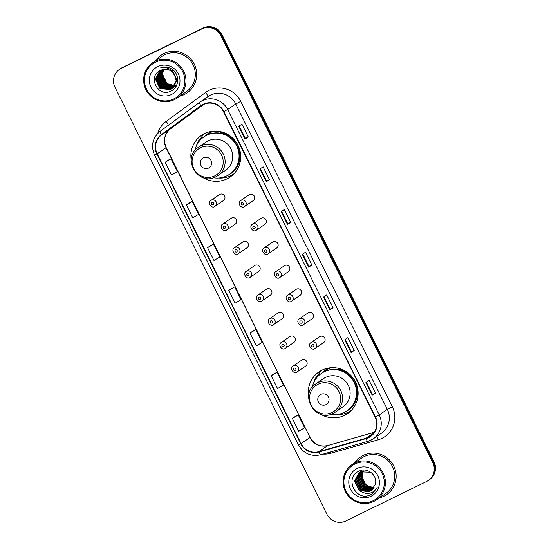 <?xml version="1.0" encoding="UTF-8"?>
<svg xmlns="http://www.w3.org/2000/svg" width="549" height="549" viewBox="0 0 549 549"><rect width="100%" height="100%" fill="white"/><g stroke="black" fill="none" stroke-linecap="round" stroke-linejoin="round"><path stroke-width="0.82" d="M320.733 414.262A25.275 24.76 -124.4 0 0 344.443 415.401A25.275 24.76 -124.4 0 0 347.503 413.617A25.275 24.76 -124.4 0 0 354.599 380.299A25.275 24.76 -124.4 0 0 321.975 370.143A25.275 24.76 -124.4 0 0 318.921 371.927A25.275 24.76 -124.4 0 0 308.668 396.666M322.078 370.095A25.275 24.76 -124.4 0 0 317.528 375.866M348.162 412.258A25.275 24.76 -124.4 0 0 350.351 411.331M203.308 177.718A25.275 24.76 -124.4 0 0 227.025 178.857A25.275 24.76 -124.4 0 0 230.079 177.073A25.275 24.76 -124.4 0 0 237.182 143.756A25.275 24.76 -124.4 0 0 204.557 133.599A25.275 24.76 -124.4 0 0 201.497 135.383A25.275 24.76 -124.4 0 0 191.244 160.123M204.66 133.551A25.275 24.76 -124.4 0 0 200.111 139.316M230.738 175.714A25.275 24.76 -124.4 0 0 232.934 174.788M219.847 194.36A3.575 3.507 -124.4 0 0 219.415 194.614L210.953 200.412A3.575 3.507 55.6 0 1 216.004 201.6A3.575 3.507 55.6 0 1 214.563 206.568L223.464 200.509A3.575 3.507 -124.4 0 0 219.847 194.36M231.589 218.015A3.575 3.507 -124.4 0 0 231.156 218.269L222.695 224.067A3.575 3.507 55.6 0 1 227.746 225.255A3.575 3.507 55.6 0 1 226.305 230.223L235.205 224.164A3.575 3.507 -124.4 0 0 231.589 218.015M246.515 248.073A3.575 3.507 -124.4 0 0 247.949 243.104A3.575 3.507 -124.4 0 0 242.898 241.924L234.437 247.723A3.575 3.507 55.6 0 1 239.488 248.91A3.575 3.507 55.6 0 1 238.046 253.878M255.072 265.325A3.575 3.507 -124.4 0 0 254.64 265.579L246.178 271.378A3.575 3.507 55.6 0 1 251.229 272.565A3.575 3.507 55.6 0 1 249.788 277.526L258.689 271.474A3.575 3.507 -124.4 0 0 255.072 265.325M266.814 288.98A3.575 3.507 -124.4 0 0 266.382 289.227L257.92 295.033A3.575 3.507 55.6 0 1 262.971 296.22A3.575 3.507 55.6 0 1 261.537 301.181L270.431 295.129A3.575 3.507 -124.4 0 0 266.814 288.98M278.556 312.635A3.575 3.507 -124.4 0 0 278.123 312.882L269.662 318.688A3.575 3.507 55.6 0 1 274.713 319.868A3.575 3.507 55.6 0 1 273.278 324.836L282.172 318.784A3.575 3.507 -124.4 0 0 278.556 312.635M293.482 342.693A3.575 3.507 -124.4 0 0 294.916 337.724A3.575 3.507 -124.4 0 0 289.865 336.537L281.404 342.343A3.575 3.507 55.6 0 1 286.454 343.523A3.575 3.507 55.6 0 1 285.02 348.491M305.223 366.348A3.575 3.507 -124.4 0 0 306.658 361.379A3.575 3.507 -124.4 0 0 301.614 360.192L293.145 365.998A3.575 3.507 55.6 0 1 298.196 367.178A3.575 3.507 55.6 0 1 296.762 372.147M323.196 342.857A3.575 3.507 -124.4 0 0 324.637 337.889A3.575 3.507 -124.4 0 0 319.587 336.702L311.125 342.501A3.575 3.507 55.6 0 1 316.169 343.688A3.575 3.507 55.6 0 1 314.735 348.656M308.277 312.793A3.575 3.507 -124.4 0 0 307.845 313.047L299.383 318.852A3.575 3.507 55.6 0 1 304.427 320.033A3.575 3.507 55.6 0 1 302.993 325.001L311.887 318.948A3.575 3.507 -124.4 0 0 308.277 312.793M276.229 248.237A3.575 3.507 -124.4 0 0 277.664 243.269A3.575 3.507 -124.4 0 0 272.613 242.082L264.151 247.887A3.575 3.507 55.6 0 1 269.202 249.068A3.575 3.507 55.6 0 1 267.768 254.036M249.562 194.524A3.575 3.507 -124.4 0 0 249.129 194.778L240.668 200.577A3.575 3.507 55.6 0 1 245.719 201.764A3.575 3.507 55.6 0 1 244.284 206.726L253.178 200.673A3.575 3.507 -124.4 0 0 249.562 194.524M264.488 224.582A3.575 3.507 -124.4 0 0 265.922 219.614A3.575 3.507 -124.4 0 0 260.871 218.427L252.41 224.232A3.575 3.507 55.6 0 1 257.46 225.419A3.575 3.507 55.6 0 1 256.026 230.381M284.794 265.49A3.575 3.507 -124.4 0 0 284.361 265.737L275.893 271.542A3.575 3.507 55.6 0 1 280.944 272.723A3.575 3.507 55.6 0 1 279.51 277.691L288.403 271.638A3.575 3.507 -124.4 0 0 284.794 265.49M299.713 295.547A3.575 3.507 -124.4 0 0 301.147 290.579A3.575 3.507 -124.4 0 0 296.103 289.392L287.635 295.197A3.575 3.507 55.6 0 1 292.686 296.378A3.575 3.507 55.6 0 1 291.251 301.346M205.134 136.104A23.127 22.66 55.6 0 1 208.723 133.03A23.127 22.66 55.6 0 1 211.489 131.417M210.185 132.11A23.127 22.66 -124.4 0 0 208.05 134.073M322.551 372.647A23.127 22.66 55.6 0 1 326.14 369.573A23.127 22.66 55.6 0 1 328.906 367.96M327.602 368.654A23.127 22.66 -124.4 0 0 325.475 370.616M223.024 200.762A3.575 3.507 -124.4 0 0 223.464 200.509M234.766 224.417A3.575 3.507 -124.4 0 0 235.205 224.164M258.256 271.728A3.575 3.507 -124.4 0 0 258.689 271.474M269.998 295.383A3.575 3.507 -124.4 0 0 270.431 295.129M281.74 319.038A3.575 3.507 -124.4 0 0 282.172 318.784M311.455 319.202A3.575 3.507 -124.4 0 0 311.887 318.948M252.746 200.927A3.575 3.507 -124.4 0 0 253.178 200.673M287.971 271.892A3.575 3.507 -124.4 0 0 288.403 271.638M372.414 493.675L372.394 493.695A19.078 18.687 -124.4 0 0 372.394 493.695L368.839 495.411M428.234 480.505L429.503 479.641A14.308 14.013 -124.4 0 0 434.005 461.682L222.05 34.704A14.308 14.013 -124.4 0 0 203.103 28.054L122.496 67.486A14.308 14.013 -124.4 0 0 120.766 68.495L120.135 68.927A14.308 14.013 -124.4 0 1 121.864 67.918A14.308 14.013 -124.4 0 0 120.135 68.927L119.497 69.359A14.308 14.013 -124.4 0 0 114.995 87.318L326.95 514.296A14.308 14.013 -124.4 0 0 345.897 520.946L426.504 481.514A14.308 14.013 -124.4 0 0 432.742 462.546L220.787 35.568A14.308 14.013 -124.4 0 0 201.833 28.925L121.233 68.35A14.308 14.013 -124.4 0 0 119.497 69.359M201.833 28.925L121.864 67.918L202.464 28.486A14.308 14.013 -124.4 0 1 221.419 35.136A14.308 14.013 -124.4 0 0 202.464 28.486L203.103 28.054M432.742 462.546L433.374 462.114L221.419 35.136L433.374 462.114A14.308 14.013 -124.4 0 1 428.865 480.073A14.308 14.013 -124.4 0 0 433.374 462.114L434.005 461.682M163.973 53.548A22.893 22.42 -124.4 0 0 161.2 55.161A22.893 22.42 -124.4 0 0 155.573 60.754A22.893 22.42 -124.4 0 1 161.2 55.161A22.893 22.42 -124.4 0 1 163.973 53.548A22.893 22.42 -124.4 0 1 193.516 62.744A22.893 22.42 -124.4 0 1 187.085 92.918A22.893 22.42 -124.4 0 0 193.516 62.744A22.893 22.42 -124.4 0 0 163.973 53.548M179.846 96.15A22.893 22.42 -124.4 0 0 184.32 94.538A22.893 22.42 -124.4 0 0 187.085 92.918A22.893 22.42 -124.4 0 1 184.32 94.538A22.893 22.42 -124.4 0 1 179.846 96.15M363.417 455.334A22.893 22.42 -124.4 0 0 360.645 456.946A22.893 22.42 -124.4 0 0 355.018 462.539A22.893 22.42 -124.4 0 1 360.645 456.946A22.893 22.42 -124.4 0 1 363.417 455.334A22.893 22.42 -124.4 0 1 392.96 464.529A22.893 22.42 -124.4 0 1 386.537 494.704A22.893 22.42 -124.4 0 0 392.96 464.529A22.893 22.42 -124.4 0 0 363.417 455.334M379.29 497.936A22.893 22.42 -124.4 0 0 383.765 496.323A22.893 22.42 -124.4 0 0 386.537 494.704A22.893 22.42 -124.4 0 1 383.765 496.323A22.893 22.42 -124.4 0 1 379.29 497.936M203.302 104.605A15.262 14.947 55.6 0 1 223.518 111.694L375.111 417.068A15.262 14.947 55.6 0 1 366.025 438.239L318.839 451.662A15.262 14.947 55.6 0 1 301.058 443.633L157.186 153.802A15.262 14.947 55.6 0 1 161.605 134.917L201.071 105.95A15.262 14.947 55.6 0 1 203.302 104.605M203.137 104.262A15.64 15.324 -124.4 0 0 200.852 105.641L161.379 134.608A15.64 15.324 -124.4 0 0 156.849 153.967L300.722 443.798A15.64 15.324 -124.4 0 0 318.948 452.026L366.128 438.603A15.64 15.324 -124.4 0 0 375.447 416.904L223.855 111.529A15.64 15.324 -124.4 0 0 203.137 104.262M375.441 393.118L372.531 394.546L372.277 395.287L375.441 393.118L369.086 380.313L365.922 382.481L372.277 395.287M354.249 350.42L351.333 351.847L351.086 352.588L354.249 350.42L347.888 337.614L344.724 339.783L351.086 352.588M333.051 307.728L330.141 309.149L329.887 309.897L333.051 307.728L326.689 294.916L323.526 297.084L329.887 309.897M248.272 136.934L245.355 138.362L245.108 139.103L248.272 136.934L241.91 124.122L238.746 126.297L245.108 139.103M269.463 179.633L266.553 181.053L266.299 181.801L269.463 179.633L263.108 166.821L259.945 168.989L266.299 181.801M290.661 222.331L287.751 223.752L287.498 224.5L290.661 222.331L284.3 209.519L281.136 211.688L287.498 224.5M302.794 254.07L308.943 266.457L308.689 267.198L311.853 265.03L305.498 252.217L302.334 254.386L308.689 267.198M308.943 266.45L311.853 265.03M274.342 373.594L271.172 375.763L277.533 388.568L283.414 385.096L277.053 372.291L274.308 373.615M295.534 416.293L292.37 418.462L298.725 431.267L304.606 427.795L298.251 414.982L295.499 416.314M210.754 245.506L207.584 247.668L213.945 260.48L219.826 257.001L213.465 244.195L210.72 245.52M189.556 202.807L186.392 204.969L192.747 217.781L198.628 214.309L192.274 201.497L189.522 202.821M168.365 160.109L165.194 162.271L171.556 175.083L177.437 171.611L171.075 158.798L168.33 160.123M253.144 330.896L249.98 333.065L256.335 345.87L262.216 342.398L255.861 329.592L253.11 330.917M228.782 290.366L235.144 303.172L241.025 299.699L234.663 286.894L228.782 290.366L234.663 286.894M287.751 223.759L281.603 211.372M266.553 181.06L260.404 168.673M245.362 138.362L239.213 125.975M330.141 309.149L323.992 296.769M351.333 351.847L345.191 339.467M372.531 394.546L366.382 382.159M207.584 247.668L213.465 244.195M186.392 204.969L192.274 201.497M165.194 162.271L171.075 158.798M249.98 333.065L255.861 329.592M271.172 375.763L277.053 372.291M292.37 418.462L298.251 414.982M163.966 69.373A10.781 10.561 -124.4 0 0 174.911 85.205M175.049 85.191A10.781 10.561 -124.4 0 0 175.44 85.122M175.57 85.102A10.781 10.561 -124.4 0 0 175.954 85.02M176.078 84.985A10.781 10.561 -124.4 0 0 176.449 84.889M173.765 98.909A20.505 20.087 -124.4 0 0 182.707 71.72A20.505 20.087 -124.4 0 0 155.539 62.188A20.505 20.087 -124.4 0 0 146.604 89.377A20.505 20.087 -124.4 0 0 173.765 98.909M174.349 99.65A21.459 21.02 -124.4 0 0 176.943 98.141A21.459 21.02 -124.4 0 0 182.975 69.847A21.459 21.02 -124.4 0 0 155.271 61.227A21.459 21.02 -124.4 0 0 152.677 62.737A21.459 21.02 -124.4 0 0 146.652 91.031A21.459 21.02 -124.4 0 0 174.349 99.65M176.943 98.141L186.276 91.738A21.459 21.02 -124.4 0 0 192.308 63.451A21.459 21.02 -124.4 0 0 164.604 54.825A21.459 21.02 -124.4 0 0 162.01 56.341L152.677 62.737M176.696 85.013L176.346 85.136M176.229 85.177L175.865 85.28M175.742 85.315L175.371 85.411M175.241 85.438L174.857 85.514M174.726 85.534L167.068 83.743L162.408 74.005L163.78 69.394M175.906 85.555L175.556 85.678M175.433 85.719L175.076 85.822A23.847 23.36 -124.4 0 0 175.261 85.932M174.953 85.857L174.582 85.953M174.452 85.98L166.278 84.285L161.619 74.547L163.266 69.483M176.449 85.28L176.105 85.418M175.989 85.459L175.632 85.582M175.515 85.617L175.152 85.726M175.028 85.754L174.651 85.843M174.52 85.87L166.477 84.155L161.818 74.41L163.389 69.455M175.57 85.912L175.227 86.049M175.117 86.097L174.767 86.22M174.644 86.262L174.287 86.371M174.163 86.399L165.489 84.827L160.83 75.089L162.765 69.593M175.495 85.747A23.607 23.127 -124.4 0 0 175.639 85.829L175.309 85.96M175.2 86.001L174.843 86.124M174.726 86.159L174.362 86.268M174.239 86.296L165.681 84.697L161.022 74.952L162.888 69.565M174.781 86.454L174.438 86.591M174.321 86.639L173.971 86.763M173.855 86.804L164.693 85.376L160.034 75.632L162.278 69.723M174.863 86.365L174.52 86.502M174.404 86.543L174.054 86.667M173.93 86.701L164.892 85.239L160.233 75.494L162.394 69.689M173.532 87.181L163.904 85.919L159.244 76.174L161.804 69.874M174.074 86.907L173.731 87.044M173.614 87.085L164.103 85.781L159.443 76.037L161.921 69.833M173.196 87.538L163.115 86.461L158.455 76.716L161.344 70.046M173.285 87.449L163.314 86.323L158.654 76.579L161.461 70.004M172.846 87.874L162.326 87.003L157.666 77.258L160.898 70.238M172.935 87.792L162.518 86.866L157.858 77.121L161.008 70.19M172.482 88.197L161.53 87.545L156.87 77.8L160.486 70.43M172.578 88.115L161.729 87.408L157.069 77.663L160.583 70.389M172.112 88.492L171.226 88.979L160.74 88.087L156.081 78.342L160.157 70.588M171.35 70.272L171.995 70.663L176.915 80.223L172.51 88.231L171.418 88.842L160.939 87.95L156.28 78.205L160.233 70.553M174.932 75.364A10.781 10.561 -124.4 0 0 160.651 70.354C146.851 76.002 157.988 97.9 170.657 91.182C180.045 87.531 179.914 72.708 170.664 68.419C167.445 66.875 164.151 66.614 160.802 67.644C167.486 66.82 172.194 69.394 174.932 75.364L176.126 80.765L171.72 88.773L170.43 89.521L159.951 88.629L155.292 78.884L159.999 70.67M171.816 88.705L170.629 89.384L160.15 88.492L155.491 78.747L160.006 70.663M176.263 85.644L175.845 85.891M176.064 85.781L175.419 86.111M175.543 85.994A23.847 23.36 -124.4 0 0 175.598 86.021A23.847 23.36 -124.4 0 0 175.632 86.042A23.847 23.36 -124.4 0 0 175.666 86.063L175.056 86.433M175.275 86.323L174.63 86.653M175.083 86.468L174.582 86.804M174.294 87.01L173.793 87.346M173.498 87.552L172.681 88.06M170.382 69.558L172.187 70.526L177.114 80.085L172.51 88.231M174.308 73.875L176.325 80.628L171.72 88.773M157.741 66.628A15.55 15.235 -124.4 0 0 150.961 87.243A15.55 15.235 -124.4 0 0 171.562 94.469A15.55 15.235 -124.4 0 0 178.343 73.854A15.55 15.235 -124.4 0 0 157.741 66.628M175.872 85.925L175.673 86.063A23.847 23.36 -124.4 0 0 176.105 86.303M175.817 85.925A23.607 23.127 -124.4 0 0 175.845 85.946A23.607 23.127 -124.4 0 0 176.202 86.131M175.577 86.111A23.847 23.36 -124.4 0 0 175.584 86.118A23.847 23.36 -124.4 0 0 176.057 86.371M208.524 168.076A5.723 5.607 -124.4 0 0 211.022 160.486A5.723 5.607 -124.4 0 0 203.439 157.831A5.723 5.607 -124.4 0 0 200.948 165.414A5.723 5.607 -124.4 0 0 208.524 168.076M215.812 176.812L225.495 170.389A17.17 16.82 -124.4 0 0 230.319 147.756A17.17 16.82 -124.4 0 0 208.16 140.86A17.17 16.82 -124.4 0 0 206.081 142.067L198.498 147.262C181.143 157.838 198.059 186.708 215.812 176.812A17.17 16.82 -124.4 0 0 217.919 175.584A17.17 16.82 -124.4 0 0 222.736 152.951A17.17 16.82 -124.4 0 0 200.577 146.055A17.17 16.82 -124.4 0 0 198.498 147.262M213.41 177.759A22.653 22.186 -124.4 0 0 226.806 175.858A22.653 22.186 -124.4 0 0 229.544 174.259A22.653 22.186 -124.4 0 0 235.905 144.401A22.653 22.186 -124.4 0 0 206.671 135.294A22.653 22.186 -124.4 0 0 203.926 136.893A22.653 22.186 -124.4 0 0 194.847 150.68M229.544 174.259L229.866 174.04A22.653 22.186 -124.4 0 0 236.228 144.181A22.653 22.186 -124.4 0 0 206.987 135.081A22.653 22.186 -124.4 0 0 204.249 136.68L203.926 136.893M213.774 131.163A22.653 22.186 -124.4 0 0 211.097 132.261A22.653 22.186 -124.4 0 0 208.359 133.86A22.653 22.186 -124.4 0 0 206.383 135.383M212.044 131.335A22.653 22.186 -124.4 0 0 211.839 131.472L208.359 133.86M233.757 173.971A24.801 24.293 55.6 0 1 230.841 175.666A24.801 24.293 55.6 0 1 218.564 178.041M196.446 145.773A24.801 24.293 55.6 0 1 199.067 140.029L200.337 139.165L200.605 139.707M220.808 131.733L220.554 132.508A22.866 22.399 -124.4 0 1 239.851 151.62A22.866 22.399 -124.4 0 1 227.732 175.467A22.866 22.399 -124.4 0 1 226.202 176.147M198.182 142.692L199.067 140.029M325.948 404.62A5.723 5.607 -124.4 0 0 328.439 397.03A5.723 5.607 -124.4 0 0 320.863 394.374A5.723 5.607 -124.4 0 0 318.365 401.957A5.723 5.607 -124.4 0 0 325.948 404.62M333.257 413.342A17.17 16.82 -124.4 0 0 335.336 412.127L342.919 406.933A17.17 16.82 -124.4 0 0 347.737 384.3A17.17 16.82 -124.4 0 0 325.578 377.403A17.17 16.82 -124.4 0 0 323.505 378.611L315.922 383.813C298.567 394.388 315.483 423.258 333.236 413.356L335.336 412.127A17.17 16.82 -124.4 0 0 340.16 389.495A17.17 16.82 -124.4 0 0 318.001 382.598A17.17 16.82 -124.4 0 0 315.922 383.813M330.834 414.31A22.653 22.186 -124.4 0 0 344.23 412.402A22.653 22.186 -124.4 0 0 346.968 410.803A22.653 22.186 -124.4 0 0 353.33 380.944A22.653 22.186 -124.4 0 0 324.095 371.838A22.653 22.186 -124.4 0 0 321.35 373.437A22.653 22.186 -124.4 0 0 312.264 387.223M346.968 410.803L347.284 410.59A22.653 22.186 -124.4 0 0 353.645 380.725A22.653 22.186 -124.4 0 0 324.411 371.625A22.653 22.186 -124.4 0 0 321.666 373.224L321.35 373.437M331.198 367.706A22.653 22.186 -124.4 0 0 328.522 368.804A22.653 22.186 -124.4 0 0 325.777 370.403A22.653 22.186 -124.4 0 0 323.807 371.934M329.462 367.878A22.653 22.186 -124.4 0 0 329.263 368.015L325.777 370.403M351.182 410.515A24.801 24.293 55.6 0 1 348.265 412.21A24.801 24.293 55.6 0 1 335.988 414.584M313.87 382.324A24.801 24.293 55.6 0 1 316.492 376.58L317.754 375.708L318.022 376.25M338.232 368.276L337.978 369.058A22.866 22.399 -124.4 0 1 357.275 388.17A22.866 22.399 -124.4 0 1 345.156 412.011A22.866 22.399 -124.4 0 1 343.619 412.69M315.606 379.235L316.492 376.58M363.555 470.898A10.781 10.561 -124.4 0 0 374.274 487.004M373.217 500.695A20.505 20.087 -124.4 0 0 382.152 473.506A20.505 20.087 -124.4 0 0 354.983 463.974A20.505 20.087 -124.4 0 0 346.048 491.163A20.505 20.087 -124.4 0 0 373.217 500.695M373.794 501.436A21.459 21.02 -124.4 0 0 376.394 499.926A21.459 21.02 -124.4 0 0 382.42 471.632A21.459 21.02 -124.4 0 0 354.723 463.013A21.459 21.02 -124.4 0 0 352.122 464.523A21.459 21.02 -124.4 0 0 346.096 492.817A21.459 21.02 -124.4 0 0 373.794 501.436M376.394 499.926L385.727 493.524A21.459 21.02 -124.4 0 0 391.753 465.236A21.459 21.02 -124.4 0 0 364.056 456.61A21.459 21.02 -124.4 0 0 361.455 458.127L352.122 464.523M373.958 487.553L366.156 485.783L361.53 476.01L363.177 470.967M373.594 488.109L365.147 486.469L360.528 476.704L362.539 471.111M373.691 487.979L365.401 486.297L360.775 476.532L362.697 471.069M373.203 488.631L364.145 487.155L359.52 477.39L361.921 471.289M373.306 488.5L364.399 486.984L359.773 477.218L362.072 471.241M372.792 489.111L363.143 487.848L358.518 478.076L361.331 471.502M372.895 488.994L363.39 487.67L358.765 477.904L361.475 471.447M372.352 489.564L362.134 488.535L357.516 478.769L360.755 471.742M372.462 489.454L362.388 488.363L357.763 478.598L360.899 471.68M371.893 489.983L361.132 489.221L356.507 479.455L360.206 472.016M372.009 489.88L361.386 489.049L356.761 479.284L360.343 471.948M371.412 490.374L370.575 490.833L360.13 489.914L355.505 480.142L359.677 472.318M371.536 490.278L370.829 490.662L360.377 489.742L355.752 479.97L359.808 472.236M362.525 492.185L369.683 491.444L370.987 490.682L375.2 484.609C378.282 475.75 367.514 466.863 359.252 471.049C343.949 477.211 355.457 501.628 369.875 495.081L372.297 493.757L377.225 487.581C375.564 490.332 373.196 492.165 370.129 493.064C367.549 493.784 365.016 493.489 362.525 492.185L359.121 490.6L354.496 480.835L359.163 472.648L360.487 471.872L370.774 472.257M371 490.669L369.82 491.348L359.375 490.429L354.75 480.663L359.286 472.559M357.186 468.414A15.55 15.235 -124.4 0 0 350.413 489.029A15.55 15.235 -124.4 0 0 371.014 496.255A15.55 15.235 -124.4 0 0 377.787 475.64A15.55 15.235 -124.4 0 0 357.186 468.414M122.496 67.486L121.233 68.35M222.05 34.704L220.787 35.568M157.741 133.386A23.847 23.36 55.6 0 1 166.189 121.37L205.655 92.41A23.847 23.36 55.6 0 1 240.723 101.38L392.315 406.754L387.326 409.355L235.734 103.981A19.078 18.687 -124.4 0 0 210.466 95.114A19.078 18.687 -124.4 0 0 208.16 96.459L200.062 102.011A19.078 18.687 55.6 0 1 202.368 100.666A19.078 18.687 55.6 0 1 227.636 109.532L223.855 111.529M392.315 406.754A23.847 23.36 55.6 0 1 381.919 438.376A23.847 23.36 55.6 0 1 378.117 439.831L330.937 453.254A23.847 23.36 55.6 0 1 323.162 454.092M381.322 433.298A19.078 18.687 -124.4 0 0 387.326 409.355L379.229 414.907A19.078 18.687 55.6 0 1 373.224 438.85A19.078 18.687 55.6 0 1 367.864 441.362A4.769 0.913 74.1 0 1 367.816 441.389L373.224 438.85L381.322 433.298M199.575 102.354L160.109 131.321A4.769 0.961 53.7 0 0 160.109 131.321L199.568 102.361A4.769 0.961 53.7 0 1 199.582 102.354A19.078 18.687 55.6 0 1 200.062 102.011L199.575 102.354A4.769 0.961 53.7 0 0 200.852 105.641M161.379 134.608A4.769 0.961 53.7 0 1 160.109 131.321C152.54 137.772 150.673 145.663 154.509 154.99L156.849 153.967M300.722 443.798L298.388 444.82C303.48 453.501 310.899 456.837 320.63 454.812A4.769 0.913 74.1 0 0 320.685 454.785M318.948 452.026A4.769 0.913 74.1 0 0 320.63 454.812L367.816 441.389A4.769 0.913 74.1 0 1 366.128 438.603M375.447 416.904L379.229 414.907L227.636 109.532L235.734 103.981L240.723 101.38M166.189 121.37A4.769 0.961 -126.3 0 1 168.303 125.302M205.655 92.41A4.769 0.961 -126.3 0 1 207.721 96.761M330.525 451.999A4.769 0.913 -105.9 0 1 330.937 453.254M376.738 436.441A4.769 0.913 -105.9 0 1 378.117 439.831M301.058 443.633L309.917 437.56A15.262 14.947 -124.4 0 0 327.698 445.589L374.144 432.372M318.839 451.662L327.698 445.589A8.585 1.64 -105.9 0 1 327.794 445.541L374.157 432.351M366.025 438.239L373.725 432.955M201.071 105.95L201.847 105.422M161.605 134.917L170.465 128.843A15.262 14.947 -124.4 0 0 166.045 147.729L310.048 437.443C314.234 444.464 320.149 447.167 327.794 445.541M170.485 128.83A8.585 1.722 -126.3 0 1 170.471 128.837L203.823 104.358L170.465 128.843A8.585 1.722 -126.3 0 1 170.465 128.843C164.535 133.922 163.101 140.173 166.175 147.606L310.048 437.443M157.186 153.802L166.175 147.606M308.751 267.143L302.396 254.345M287.552 224.452L281.198 211.646M266.361 181.753L260.006 168.948M245.163 139.055L238.808 126.249M329.949 309.842L323.594 297.043M351.14 352.54L344.786 339.742M372.339 395.239L365.984 382.44M214.659 175.927A15.77 15.447 -124.4 0 0 221.535 155.017A15.77 15.447 -124.4 0 0 200.639 147.688A15.77 15.447 -124.4 0 0 193.763 168.598A15.77 15.447 -124.4 0 0 214.659 175.927M332.083 412.477A15.77 15.447 -124.4 0 0 338.953 391.561A15.77 15.447 -124.4 0 0 318.063 384.231A15.77 15.447 -124.4 0 0 311.187 405.148A15.77 15.447 -124.4 0 0 332.083 412.477M241.766 202.732A1.194 1.167 -124.4 0 0 241.244 204.31A1.194 1.167 -124.4 0 0 242.823 204.866A1.194 1.167 -124.4 0 0 243.344 203.288A1.194 1.167 -124.4 0 0 241.766 202.732M253.508 226.387A1.194 1.167 -124.4 0 0 252.986 227.965A1.194 1.167 -124.4 0 0 254.571 228.521A1.194 1.167 -124.4 0 0 255.086 226.936A1.194 1.167 -124.4 0 0 253.508 226.387M265.249 250.042A1.194 1.167 -124.4 0 0 264.728 251.62A1.194 1.167 -124.4 0 0 266.313 252.176A1.194 1.167 -124.4 0 0 266.828 250.591A1.194 1.167 -124.4 0 0 265.249 250.042M276.991 273.697A1.194 1.167 -124.4 0 0 276.476 275.275A1.194 1.167 -124.4 0 0 278.055 275.831A1.194 1.167 -124.4 0 0 278.569 274.246A1.194 1.167 -124.4 0 0 276.991 273.697M288.733 297.345A1.194 1.167 -124.4 0 0 288.218 298.931A1.194 1.167 -124.4 0 0 289.797 299.486A1.194 1.167 -124.4 0 0 290.311 297.901A1.194 1.167 -124.4 0 0 288.733 297.345M300.475 321A1.194 1.167 -124.4 0 0 299.96 322.586A1.194 1.167 -124.4 0 0 301.538 323.135A1.194 1.167 -124.4 0 0 302.06 321.556A1.194 1.167 -124.4 0 0 300.475 321M312.216 344.655A1.194 1.167 -124.4 0 0 311.702 346.241A1.194 1.167 -124.4 0 0 313.28 346.79A1.194 1.167 -124.4 0 0 313.802 345.211A1.194 1.167 -124.4 0 0 312.216 344.655M213.108 204.702A1.194 1.167 -124.4 0 0 213.63 203.123A1.194 1.167 -124.4 0 0 212.051 202.567A1.194 1.167 -124.4 0 0 211.53 204.146A1.194 1.167 -124.4 0 0 213.108 204.702M224.85 228.357A1.194 1.167 -124.4 0 0 225.371 226.778A1.194 1.167 -124.4 0 0 223.793 226.222A1.194 1.167 -124.4 0 0 223.271 227.801A1.194 1.167 -124.4 0 0 224.85 228.357M236.592 252.012A1.194 1.167 -124.4 0 0 237.113 250.433A1.194 1.167 -124.4 0 0 235.535 249.877A1.194 1.167 -124.4 0 0 235.013 251.456A1.194 1.167 -124.4 0 0 236.592 252.012M248.333 275.667A1.194 1.167 -124.4 0 0 248.855 274.088A1.194 1.167 -124.4 0 0 247.276 273.532A1.194 1.167 -124.4 0 0 246.755 275.111A1.194 1.167 -124.4 0 0 248.333 275.667M260.082 299.322A1.194 1.167 -124.4 0 0 260.597 297.736A1.194 1.167 -124.4 0 0 259.018 297.187A1.194 1.167 -124.4 0 0 258.497 298.766A1.194 1.167 -124.4 0 0 260.082 299.322M271.824 322.977A1.194 1.167 -124.4 0 0 272.338 321.391A1.194 1.167 -124.4 0 0 270.76 320.842A1.194 1.167 -124.4 0 0 270.238 322.421A1.194 1.167 -124.4 0 0 271.824 322.977M283.565 346.632A1.194 1.167 -124.4 0 0 284.08 345.047A1.194 1.167 -124.4 0 0 282.502 344.498A1.194 1.167 -124.4 0 0 281.98 346.076A1.194 1.167 -124.4 0 0 283.565 346.632M295.307 370.287A1.194 1.167 -124.4 0 0 295.822 368.702A1.194 1.167 -124.4 0 0 294.243 368.146A1.194 1.167 -124.4 0 0 293.729 369.731A1.194 1.167 -124.4 0 0 295.307 370.287M154.509 154.99L298.388 444.82M240.668 200.577C236.598 202.862 241.539 209.128 244.271 206.733M252.41 224.232C248.347 226.517 253.281 232.783 256.012 230.388L264.92 224.328M264.151 247.887C260.089 250.172 265.023 256.438 267.754 254.043L276.662 247.983M275.893 271.542C271.83 273.827 276.765 280.086 279.496 277.698M287.635 295.197C283.572 297.483 288.506 303.741 291.238 301.353L300.145 295.293M299.383 318.852C295.314 321.138 300.248 327.396 302.979 325.008M311.125 342.501C307.056 344.793 311.99 351.051 314.721 348.663L323.629 342.603M210.953 200.412C206.884 202.705 211.825 208.963 214.556 206.575M222.695 224.067C218.626 226.353 223.567 232.618 226.298 230.23M246.947 247.819L238.04 253.885C235.308 256.273 230.367 250.008 234.437 247.723M246.178 271.378C242.109 273.663 247.05 279.928 249.781 277.533M257.92 295.033C253.851 297.318 258.792 303.583 261.523 301.188M269.662 318.688C265.599 320.973 270.533 327.238 273.265 324.843M293.914 342.439L285.006 348.498C282.275 350.893 277.341 344.628 281.404 342.343M305.656 366.094L296.748 372.153C294.017 374.542 289.083 368.283 293.145 365.998"/></g></svg>
